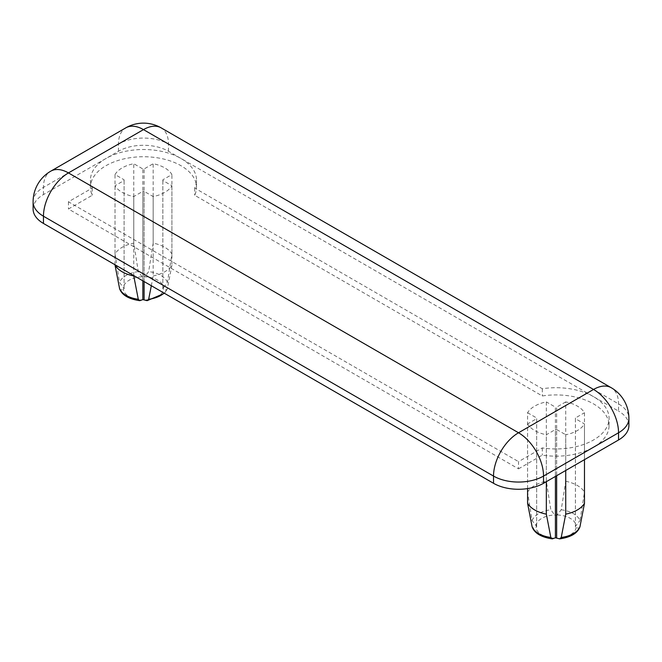 <?xml version="1.0" encoding="UTF-8"?>
<svg xmlns="http://www.w3.org/2000/svg" width="662" height="662" viewBox="0 0 662 662"><rect width="100%" height="100%" fill="white"/><g stroke="black" fill="none" stroke-linecap="round" stroke-linejoin="round"><path stroke-width="0.5" stroke-dasharray="3.31 2.48" d="M142.843 280.829L142.843 191.326L144.101 191.326L153.17 196.564A30.055 17.353 0 0 0 171.921 185.741L162.852 180.503L162.852 179.783L171.921 174.545A30.055 17.353 0 0 0 153.17 163.713L144.101 168.951L142.843 168.951L133.774 163.713A30.055 17.353 0 0 0 115.023 174.545L124.092 179.783L124.092 180.503L115.023 185.741A30.055 17.353 0 0 0 133.774 196.564L142.843 191.326M133.774 275.591L133.774 196.564M144.829 300.018A20.158 11.635 0 0 0 163.58 289.195L162.852 288.773L163.58 287.622A20.158 11.635 0 0 0 144.829 276.799L144.101 277.221L142.115 276.799A20.158 11.635 0 0 0 123.364 287.622L124.092 288.044L123.364 289.195A20.158 11.635 0 0 0 142.115 300.018M119.524 288.425C120.161 290.055 121.444 290.312 123.364 289.195M115.023 264.767L115.023 185.741M124.092 288.773L124.092 180.503M124.092 288.044L124.092 179.783M142.115 276.799L138.275 271.594L133.774 243.111A30.055 17.353 0 0 0 115.023 253.943L115.023 174.545M115.023 253.943L119.524 282.417L123.364 287.622M133.774 243.111L133.774 163.713M142.843 277.221L142.843 168.951M584.48 459.651L584.48 423.928L575.41 418.69L575.41 526.96L576.147 527.382C578.058 528.499 579.341 528.243 579.986 526.613M532.082 520.613A24.511 14.15 180 0 1 550.834 509.781L546.34 481.299L546.34 401.908A30.055 17.353 0 0 0 527.581 412.732L527.581 492.131L532.082 520.613L536.659 526.24L535.922 527.382C534.011 528.499 532.728 528.243 532.082 526.613M561.235 509.781A24.511 14.15 180 0 1 579.986 520.613L584.48 492.131L584.48 412.732A30.055 17.353 0 0 0 565.729 401.908L565.729 481.299L561.235 509.781L556.659 515.408L554.673 514.986L550.834 509.781M575.41 526.96L575.41 526.24L579.986 520.613M33.1 209.01A35.359 20.414 180 0 1 43.46 194.578L118.465 151.267A35.359 20.414 180 0 1 168.479 151.267L618.54 411.11L618.54 403.894A35.359 20.414 -60 0 0 611.216 387.709M628.9 425.55A35.359 20.414 0 0 0 618.54 411.11M518.528 468.853L542.302 455.125A53.043 30.626 0 0 0 609.073 425.55A53.043 30.626 0 0 0 542.302 395.967L194.702 195.282A53.043 30.626 0 0 0 196.515 187.354A53.043 30.626 0 0 0 143.472 156.737A53.043 30.626 0 0 0 90.429 187.354A53.043 30.626 0 0 0 92.241 195.282L68.459 209.01L518.528 468.853L518.528 461.637L542.302 447.909A53.043 30.626 0 0 0 609.073 418.326A53.043 30.626 0 0 0 542.302 388.751L194.702 188.066A53.043 30.626 0 0 0 196.515 180.138A53.043 30.626 0 0 0 143.472 149.513A53.043 30.626 0 0 0 90.429 180.138A53.043 30.626 0 0 0 92.241 188.066L68.459 201.794L518.528 461.637M565.729 470.475L565.729 434.752A30.055 17.353 0 0 0 584.48 423.928M556.659 475.713L556.659 429.514L565.729 434.752M555.41 476.433L555.41 429.514L556.659 429.514M546.34 481.671L546.34 434.752L555.41 429.514M527.581 488.589L527.581 423.928A30.055 17.353 0 0 0 546.34 434.752M536.659 526.96L536.659 418.69L527.581 423.928M536.659 526.24L536.659 418.69M527.581 412.732L536.659 417.97M555.41 515.408L555.41 407.138L546.34 401.908M556.659 515.408L556.659 407.138L555.41 407.138M565.729 401.908L556.659 407.138M575.41 526.24L575.41 417.97L584.48 412.732M151.325 285.719L153.17 275.963L153.17 196.564M144.101 281.549L144.101 191.326M162.852 288.773L162.852 180.503M153.17 275.963A30.055 17.353 0 0 0 171.921 265.139L171.921 185.741M171.921 265.139L167.42 288.425C166.783 290.055 165.5 290.312 163.58 289.195M164.466 293.316L167.42 288.425A24.511 14.15 0 0 1 164.077 293.084M163.58 287.622L167.42 282.417L171.921 253.943A30.055 17.353 0 0 0 153.17 243.111L153.17 163.713M171.921 253.943L171.921 174.545M144.101 277.221L144.101 168.951M153.17 243.111L148.669 271.594L144.829 276.799M162.852 288.044L162.852 179.783M575.41 418.69L575.41 417.97M68.459 201.794L68.459 209.01M92.241 188.066L92.241 195.282M194.702 188.066L194.702 195.282M542.302 388.751L542.302 395.967M542.302 447.909L542.302 455.125M565.729 481.299A30.055 17.353 180 0 1 584.48 492.131M527.581 492.131A30.055 17.353 180 0 1 546.34 481.299M554.673 538.206A20.158 11.635 180 0 1 535.922 527.382M535.922 525.818A20.158 11.635 180 0 1 554.673 514.986M557.387 514.986A20.158 11.635 180 0 1 576.147 525.818M576.147 527.382A20.158 11.635 180 0 1 557.387 538.206M118.465 151.267L118.465 144.051A35.359 20.414 180 0 1 168.479 144.051L618.54 403.894A35.359 20.414 0 0 1 628.9 418.326M168.479 151.267L168.479 144.051A35.359 20.414 120 0 0 161.156 127.865M33.1 201.794A35.359 20.414 180 0 1 43.46 187.354A35.359 20.414 60 0 1 50.784 171.168M43.46 194.578L43.46 187.354L118.465 144.051A35.359 20.414 60 0 1 125.788 127.865M167.42 282.417A24.511 14.15 0 0 0 148.669 271.594M138.275 271.594A24.511 14.15 0 0 0 119.524 282.417M196.515 187.354L196.515 180.138M90.429 187.354L90.429 180.138M609.073 425.55L609.073 418.326"/><path stroke-width="0.99" d="M139.798 300.68C128.718 299.058 121.99 295.087 119.615 288.773L115.023 265.139A30.055 17.353 0 0 0 133.774 275.963L138.275 299.249L139.798 300.68L142.843 299.596L142.843 280.829M584.48 459.651L584.48 503.327L579.986 526.613A24.511 14.15 180 0 1 561.235 537.445L565.729 514.151L565.729 470.475M561.235 537.445L559.713 538.868C570.785 537.246 577.512 533.274 579.887 526.96L579.986 526.613M546.34 481.671L546.34 514.151L550.834 537.445L552.356 538.868L555.41 537.784L559.713 538.868M618.54 439.982A35.359 20.414 0 0 0 628.9 425.55L628.9 418.326A35.359 35.359 0 0 0 611.216 387.709L161.156 127.865A35.359 20.414 120 0 0 143.472 129.611L68.459 172.923L518.528 432.766A35.359 20.414 120 0 0 493.521 476.069A35.359 20.414 0 0 0 543.535 476.069L543.535 483.293L618.54 439.982L618.54 432.766A35.359 20.414 0 0 0 628.9 418.326M493.521 483.293L493.521 476.069L43.46 216.226L43.46 223.45L493.521 483.293A35.359 20.414 0 0 0 543.535 483.293M43.46 223.45A35.359 20.414 180 0 1 33.1 209.01L33.1 201.794A35.359 20.414 180 0 0 43.46 216.226A35.359 20.414 -60 0 1 68.459 172.923A35.359 20.414 60 0 0 50.784 171.168A35.359 35.359 0 0 0 33.1 201.794M142.843 299.596L147.146 300.68L148.669 299.249L151.325 285.719M556.659 537.784L556.659 475.713M584.48 503.327A30.055 17.353 180 0 1 565.729 514.151M555.41 537.784L555.41 476.433M550.834 537.445A24.511 14.15 180 0 1 532.082 526.613L527.581 503.327L527.581 488.589M532.082 526.613L532.182 526.96C534.557 533.274 541.284 537.246 552.356 538.876M144.101 299.596L144.101 281.549M546.34 514.151A30.055 17.353 180 0 1 527.581 503.327M119.524 288.425A24.511 14.15 0 0 0 138.275 299.249M148.669 299.249A24.511 14.15 0 0 0 164.077 293.084M161.156 127.865A35.359 35.359 0 0 0 125.788 127.865A35.359 20.414 60 0 1 143.472 129.611L593.541 389.455A35.359 20.414 60 0 1 618.54 432.766L543.535 476.069A35.359 20.414 60 0 0 518.528 432.766L593.541 389.455A35.359 20.414 -60 0 1 611.216 387.709M50.784 171.168L125.788 127.865M164.466 293.316L147.146 300.68"/></g></svg>
